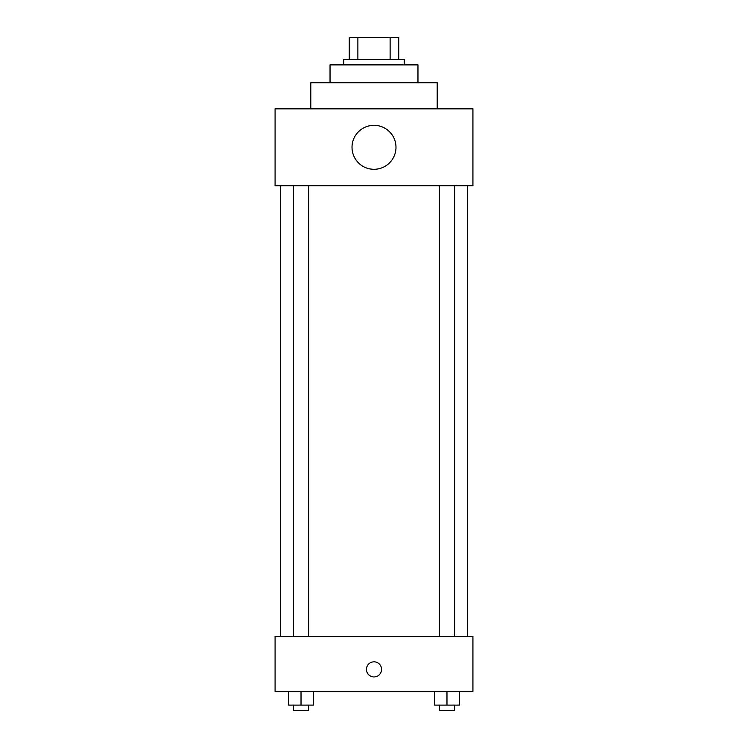 <?xml version="1.0" encoding="UTF-8"?>
<svg xmlns="http://www.w3.org/2000/svg" width="748" height="748" viewBox="0 0 748 748"><rect width="100%" height="100%" fill="white"/><g stroke="black" fill="none" stroke-linecap="round" stroke-linejoin="round"><path stroke-width="1.12" d="M357.881 59.382L357.881 37.4L349.269 37.4L349.269 59.382L349.269 37.4M357.881 37.4L398.731 37.4L398.731 59.382M390.119 59.382L390.119 37.4M343.771 64.88L343.771 59.382L404.229 59.382L404.229 64.88M330.036 82.738L330.036 64.88L417.964 64.88L417.964 82.738M310.803 108.843L310.803 82.738L437.197 82.738L437.197 108.843M275.077 108.843L472.923 108.843L472.923 185.775L275.077 185.775L275.077 108.843M352.018 147.309A21.982 21.982 0 0 0 384.996 166.346A21.982 21.982 0 0 0 384.996 128.273A21.982 21.982 0 0 0 352.018 147.309M280.575 636.408L280.575 185.775M439.394 185.775L439.394 636.408M293.44 636.408L293.44 185.775M275.077 636.408L472.923 636.408L472.923 691.367L275.077 691.367L275.077 636.408M374 676.94A7.555 7.555 0 0 1 367.455 665.608A7.555 7.555 0 0 1 380.545 665.608A7.555 7.555 0 0 1 374 676.94M434.616 691.367L434.616 705.102L459.347 705.102L459.347 691.367L459.347 705.102M446.977 705.102L446.977 691.367M454.56 705.102L454.56 710.6L439.394 710.6L439.394 705.102M288.653 691.367L288.653 705.102L313.384 705.102L313.384 691.367L313.384 705.102M301.023 705.102L301.023 691.367M308.606 705.102L308.606 710.6L293.44 710.6L293.44 705.102M467.425 636.408L467.425 185.775M454.56 185.775L454.56 636.408M308.606 636.408L308.606 185.775"/></g></svg>
